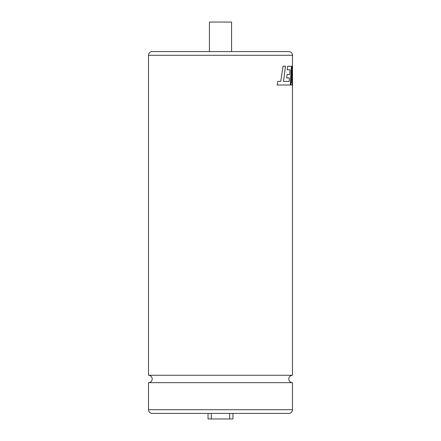 <?xml version="1.0" encoding="UTF-8"?>
<svg xmlns="http://www.w3.org/2000/svg" width="441" height="441" viewBox="0 0 441 441"><rect width="100%" height="100%" fill="white"/><g stroke="black" fill="none" stroke-linecap="round" stroke-linejoin="round"><path stroke-width="0.66" d="M148.507 382.656A3.693 3.693 0 0 0 152.195 378.968A3.693 3.693 0 0 0 148.507 375.274L292.493 375.274A3.693 3.693 0 0 0 288.805 378.968A3.693 3.693 0 0 0 292.493 382.656L292.493 409.722A3.693 3.693 0 0 1 288.805 413.41L152.195 413.41A3.693 3.693 0 0 1 148.507 409.722L148.507 382.656L292.493 382.656M209.425 22.05L231.575 22.05L231.575 51.586L209.425 51.586L209.425 22.05M283.023 66.238L285.498 66.238L283.508 81.376L289.142 81.425L283.491 81.376L285.481 66.238L283.023 66.238L280.752 81.376L277.791 81.376L277.152 84.997L290.316 84.997L291.435 66.238L287.659 66.238L287.284 69.805L290.073 69.805L289.72 74.468L287.08 74.468L286.694 77.936L289.439 77.936L289.142 81.425M292.493 375.274L292.493 71.596L292.129 84.997L290.834 84.997L292.107 84.997L292.493 71.596M148.507 375.274L148.507 55.279A3.693 3.693 0 0 1 152.195 51.586L288.805 51.586A3.693 3.693 0 0 1 292.493 55.279L292.493 66.238L291.782 83.018L292.295 66.238L291.788 66.238L290.834 84.997M232.958 413.41L232.958 418.95L208.042 418.95L208.042 413.41M211.278 413.41L211.278 418.95M229.722 413.41L229.722 418.95M291.788 66.238L292.278 66.238L291.782 83.018M280.735 81.376L277.775 81.376M277.152 84.997L285.614 84.997M290.299 84.997L291.418 66.238L287.659 66.238M287.284 69.805L290.057 69.805M287.08 74.468L289.704 74.468M286.694 77.936L289.423 77.936M292.493 55.279L148.507 55.279M148.507 409.722L292.493 409.722M292.477 71.596L292.477 66.85"/></g></svg>
